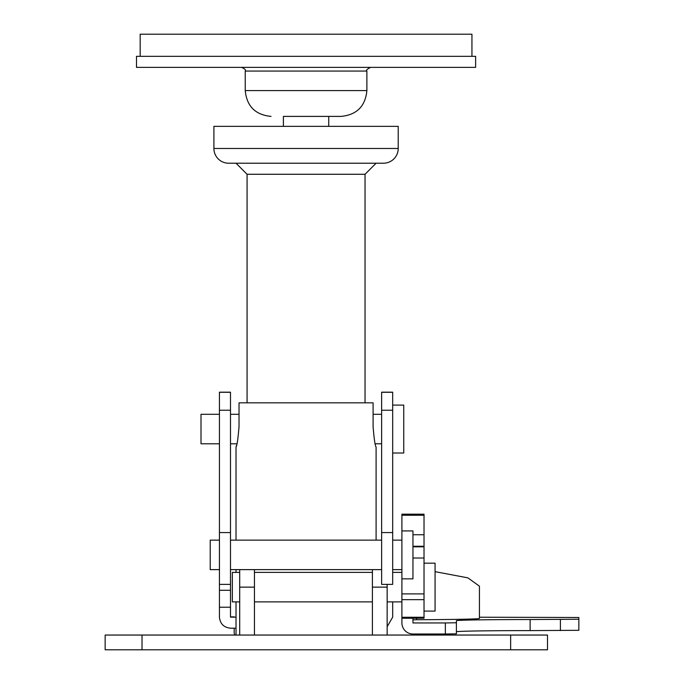 <?xml version="1.0" encoding="UTF-8"?>
<svg xmlns="http://www.w3.org/2000/svg" width="684" height="684" viewBox="0 0 684 684"><rect width="100%" height="100%" fill="white"/><g stroke="black" fill="none" stroke-linecap="round" stroke-linejoin="round"><path stroke-width="1.03" d="M239.708 572.388L232.338 572.388L232.338 601.877L239.708 601.877M424.02 563.171L435.075 563.171L435.075 611.094L424.02 611.094M219.436 540.138L210.219 540.138L210.219 569.627L219.436 569.627M412.956 546.268L424.02 546.268L424.02 514.18L401.901 514.18L401.901 622.944A11.055 11.055 180 0 0 412.956 634L445.344 634L445.344 622.944L456.399 622.765L456.399 633.82L445.344 634M401.901 530.921L412.956 530.921L412.956 578.844L401.901 578.844M219.436 414.299L201.002 414.299L201.002 443.796L219.436 443.796M392.684 405.09L403.748 405.09L403.748 453.005L392.684 453.005M435.075 571.662L467.89 577.86L479.441 586.188L479.441 618.439A84.782 1.342 180 0 1 416.667 619.738L412.956 619.815M412.956 618.25L412.956 622.944L445.344 622.944M479.441 617.224L578.844 617.498L578.844 630.306L530.126 630.605A73.727 1.171 0 0 0 456.399 631.777M578.844 619.251L530.126 619.542A73.727 1.171 0 0 0 456.399 620.713L456.399 622.765M424.02 546.268L424.02 618.25L401.901 618.25M236.023 617.139L230.491 617.139L230.491 392.188L219.436 392.188L219.436 617.139C220.137 623.808 223.822 627.493 230.491 628.194L236.023 628.194M392.684 601.877L392.684 617.139L387.153 626.715M392.684 392.188L392.684 584.375L381.629 584.375L381.629 392.188L392.684 392.188L381.629 392.188M234.176 628.194L234.176 632.512A18.434 9.183 180 0 0 234.903 635.051M234.176 616.865L230.491 616.882M365.042 402.825L365.042 174.275L376.097 163.22L383.467 163.22A14.749 14.749 0 0 0 398.216 148.471L398.216 126.352L213.904 126.352L213.904 148.471L398.216 148.471M247.078 402.825L247.078 174.275L365.042 174.275M247.078 174.275L236.023 163.22L228.653 163.22L383.467 163.22M228.653 163.22A14.749 14.749 0 0 1 213.904 148.471M283.39 126.352L283.39 116.4L284.202 116.4M283.39 116.4L341.077 116.4L328.73 116.4L328.73 126.352M136.492 67.374L475.628 67.374L475.628 56.319L136.492 56.319L136.492 67.374M140.177 56.319L140.177 34.2L471.943 34.2L471.943 56.319M236.442 445.541L236.023 447.054C237.006 445.874 237.998 439.111 239.024 426.782L239.024 402.825L373.096 402.825L373.096 426.782C374.114 439.111 375.114 445.865 376.097 447.054L376.097 540.138M236.023 447.054L236.023 540.138M236.023 569.627L236.023 572.388M236.023 601.877L236.023 635.051M105.156 635.051L547.508 635.051L547.508 649.8L105.156 649.8L105.156 635.051M387.153 584.375L387.153 587.137L372.412 587.137L372.412 569.627M372.412 587.137L372.412 635.051M387.153 587.137L387.153 635.051M254.448 569.627L254.448 635.051M254.448 587.137L239.708 587.137L239.708 635.051M239.708 587.137L239.708 569.627M424.02 515.257L401.901 515.257M424.02 534.743L412.956 534.743M560.41 619.542L560.41 630.605M530.126 619.542L530.126 630.605M424.02 546.807L412.956 546.807M424.02 558.016L412.956 558.016M424.02 593.9L401.901 593.9M424.02 599.654L401.901 599.654M424.02 617.259L401.901 617.259M416.667 618.25L416.667 619.738M230.491 607.23L219.436 607.23M230.491 590.292L219.436 590.292M230.491 392.291L219.436 392.291M392.684 392.291L381.629 392.291M230.491 410.238L219.436 410.238M392.684 410.238L381.629 410.238M230.491 532.571L219.436 532.571M392.684 532.571L381.629 532.571M271.044 116.4C255.363 114.869 246.77 106.276 245.24 90.596L366.88 90.596L366.88 71.059C365.795 70.409 367.026 69.178 370.566 67.374M245.24 90.596L245.24 71.059L366.88 71.059M142.024 635.051L142.024 649.8M510.649 635.051L510.649 649.8M254.448 601.877L372.412 601.877M387.153 601.877L401.901 601.877M254.448 572.388L372.412 572.388M392.684 572.388L401.901 572.388M230.491 569.627L381.629 569.627M392.684 569.627L401.901 569.627M230.491 540.138L381.629 540.138M392.684 540.138L401.901 540.138M230.491 443.796L236.895 443.796M375.225 443.796L381.629 443.796M230.491 414.299L239.024 414.299M373.096 414.299L381.629 414.299M424.02 514.18L401.901 514.18M230.491 392.188L219.436 392.188M230.491 584.375L219.436 584.375M245.24 71.059C246.043 69.999 244.812 68.768 241.546 67.374M366.88 90.596C365.35 106.276 356.749 114.869 341.077 116.4"/></g></svg>
